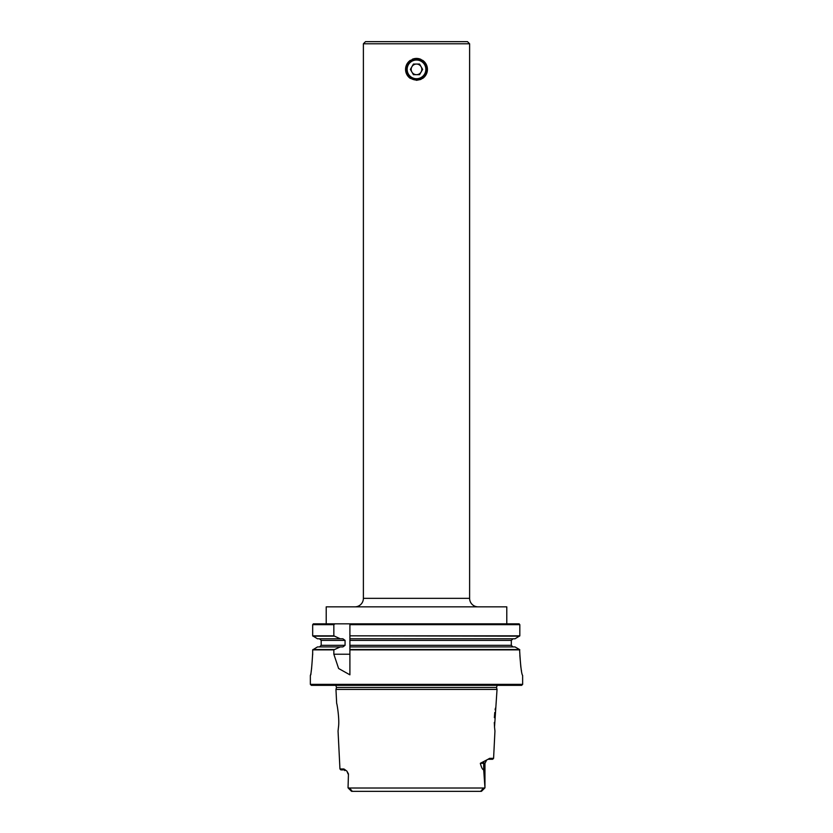 <?xml version="1.0" encoding="UTF-8"?>
<svg xmlns="http://www.w3.org/2000/svg" width="833" height="833" viewBox="0 0 833 833"><rect width="100%" height="100%" fill="white"/><g stroke="black" fill="none" stroke-linecap="round" stroke-linejoin="round"><path stroke-width="1.25" d="M421.102 66.713A5.31 5.31 0 0 0 411.898 66.713A5.31 5.31 0 0 0 416.5 74.689A5.31 5.31 0 0 0 421.102 66.713M416.5 60.028A9.35 9.35 0 0 0 407.15 69.378A9.35 9.35 0 0 0 416.5 78.718A9.35 9.35 0 0 0 425.85 69.378A9.35 9.35 0 0 0 416.5 60.028M416.5 79.999A10.621 10.621 0 0 1 405.879 69.378A10.621 10.621 0 0 1 416.5 58.747A10.621 10.621 0 0 1 427.121 69.378A10.621 10.621 0 0 1 416.5 79.999M410.367 69.378L413.439 74.689L419.561 74.689L422.633 69.378L419.561 64.058L413.439 64.058L410.367 69.378M519.563 636.152L349.902 635.829L519.823 635.829L515.013 638.796L349.902 638.796L349.902 640.39L511.316 640.39L512.961 638.796L511.316 640.39L511.316 645.325L512.961 646.918L511.316 645.325L349.902 645.325L349.902 649.553L519.563 649.553L519.823 653.582C520.656 666.931 521.583 674.23 522.624 675.469L522.645 684.341L310.355 684.341L310.355 675.396C311.094 674.438 311.865 667.056 312.667 653.239M345.341 770.119L344.747 770.598L345.341 770.119M345.258 769.89L343.904 768.974L339.947 768.974L338.052 731.093L338.479 727.053C339.677 718.994 336.855 702.771 336.667 703.458L335.959 689.432L497.041 689.432L494.521 727.053L494.948 731.093L493.584 758.353L489.606 758.353L487.836 759.373M481.12 790.777L482.484 789.226L481.287 791.35L351.713 791.35L350.516 789.226L348.048 787.841L348.454 773.93L346.903 771.119L348.038 773.93L346.903 771.119L343.904 768.974M469.614 598.344L363.386 598.344L363.386 43.774L365.51 41.65L467.49 41.65L469.614 43.774L469.614 598.344A8.497 8.497 0 0 0 478.111 606.851M363.386 598.344A8.497 8.497 0 0 1 354.889 606.851M363.386 43.774L469.614 43.774M410.388 78.448A10.944 10.944 0 0 1 410.388 60.299M412.304 59.268A10.944 10.944 0 0 1 416.5 58.435L408.764 61.642L405.556 69.378L408.764 77.105L416.5 80.312L420.696 79.479L424.236 77.105L426.611 73.564L427.444 69.378L426.611 65.182L424.236 61.642L420.696 59.268L416.5 58.435A10.944 10.944 0 0 1 420.696 59.268M495.396 708.175L495.125 709.883M494.781 712.475L494.365 717.671M494.302 722.471L494.573 727.646M345.06 645.325L321.184 645.325L319.549 646.918L321.184 645.325L321.184 640.39L345.06 640.39L345.06 645.325L342.894 646.918L340.228 646.918L333.846 649.875L333.846 654.228L338.604 668.493L349.902 674.824L349.902 649.875L519.823 649.875M493.584 758.353L492.667 759.269L488.117 759.269M416.5 623.844L519.136 623.844L519.823 624.667L519.823 635.829L519.823 624.667L349.902 624.667L349.902 623.844L416.5 623.844M522.645 684.341L521.645 685.34L311.355 685.34L310.355 684.341M312.677 653.707L312.667 654.863M311.657 668.004L311.521 668.941M311.365 669.971L310.803 674.824M521.51 671.044L521.135 669.045M520.854 667.285L519.844 655.394M506.787 623.844L506.787 606.851L326.213 606.851L326.213 623.844M340.228 638.796L317.508 638.796L312.677 635.829L312.677 624.667L313.354 623.844L334.918 623.844L333.846 624.667L333.846 635.829L340.228 638.796L342.894 638.796L345.06 640.39M334.918 623.844L349.902 623.844M519.563 649.553L515.013 646.918L349.902 646.918L349.902 636.152M349.902 635.829L349.902 624.667M312.677 653.582L312.677 649.875L317.508 646.918L340.228 646.918M312.677 635.829L333.846 635.829M333.846 624.667L312.677 624.667M333.846 649.875L312.677 649.875M312.916 649.553L334.262 649.553M334.262 636.152L312.916 636.152M321.184 640.39L319.549 638.796L321.184 640.39M484.056 761.529A4.04 3.54 -90 0 0 483.692 763.309L480.329 763.309L487.857 759.373M480.329 763.309C481.453 767.63 482.578 769.786 483.692 769.786L484.962 787.841L482.484 789.226M339.947 768.974L340.864 769.89L344.768 769.89M481.495 791.298L484.962 787.841L484.962 763.309L486.701 759.988M484.744 788.018L348.256 788.018M422.612 78.448A10.944 10.944 0 0 0 422.612 60.299M335.834 685.34L336.48 687.485L496.52 687.485L497.166 685.34M489.606 758.353L488.732 759.269M349.902 654.228L333.846 654.228M483.692 769.786L483.692 763.309L484.962 763.309M351.453 791.256L348.038 787.841L348.454 773.93M350.516 789.226L351.88 790.777M336.48 687.485L335.959 689.432M496.52 687.485L497.041 689.432"/></g></svg>
